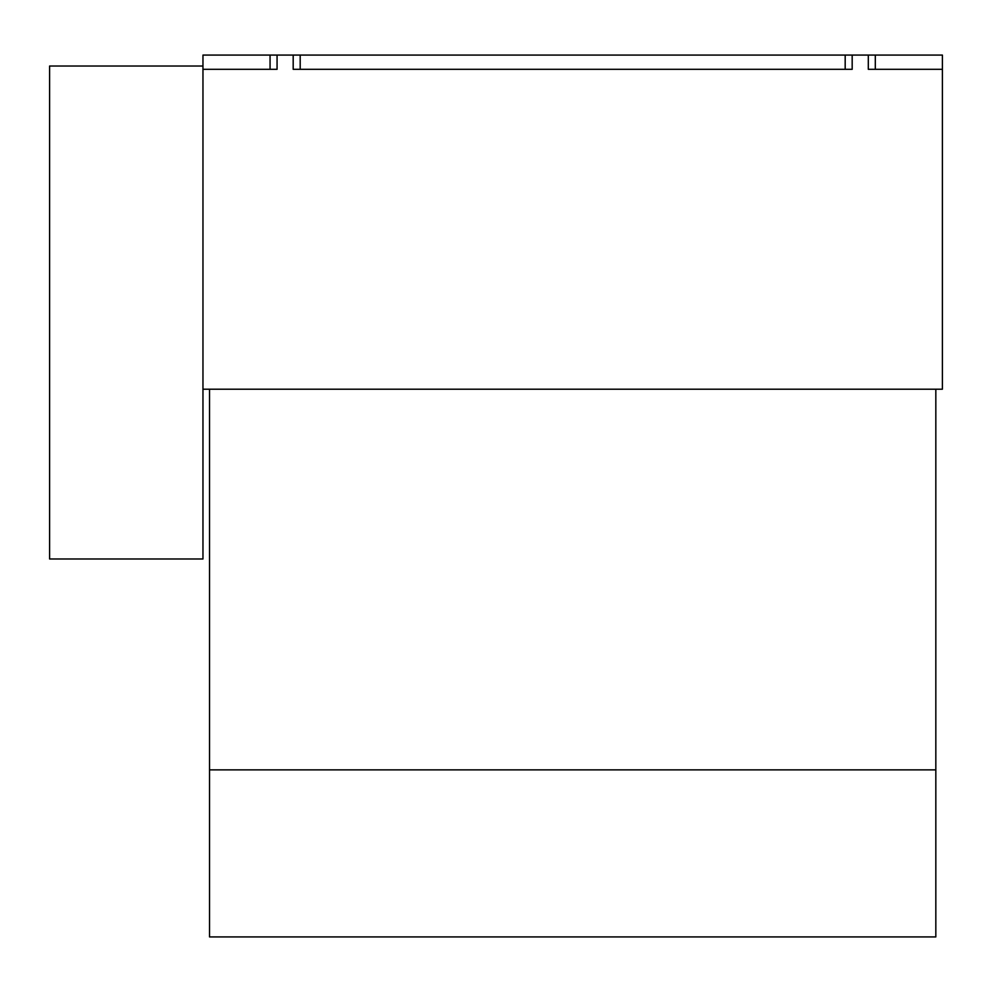 <?xml version="1.0" encoding="UTF-8"?>
<svg xmlns="http://www.w3.org/2000/svg" width="992" height="992" viewBox="0 0 992 992"><rect width="100%" height="100%" fill="white"/><g stroke="black" fill="none" stroke-linecap="round" stroke-linejoin="round"><path stroke-width="1.49" d="M300.192 55.081L300.192 69.316L845.184 69.316L845.184 55.081L202.963 55.081L202.963 389.199L209.535 389.199L209.535 936.919L935.828 936.919L935.828 769.866L209.535 769.866M845.184 55.081L942.4 55.081L942.4 389.199L935.828 389.199L935.828 769.866M942.4 69.316L868.31 69.316L868.31 55.081M270.06 55.081L270.06 69.316L202.963 69.316M875.304 55.081L875.304 69.316M277.066 55.081L277.066 69.316L270.06 69.316M845.184 69.316L852.178 69.316L852.178 55.081M300.192 69.316L293.186 69.316L293.186 55.081M935.828 389.199L209.535 389.199M202.963 66.03L49.6 66.03L49.6 558.992L202.963 558.992L202.963 389.199"/></g></svg>
